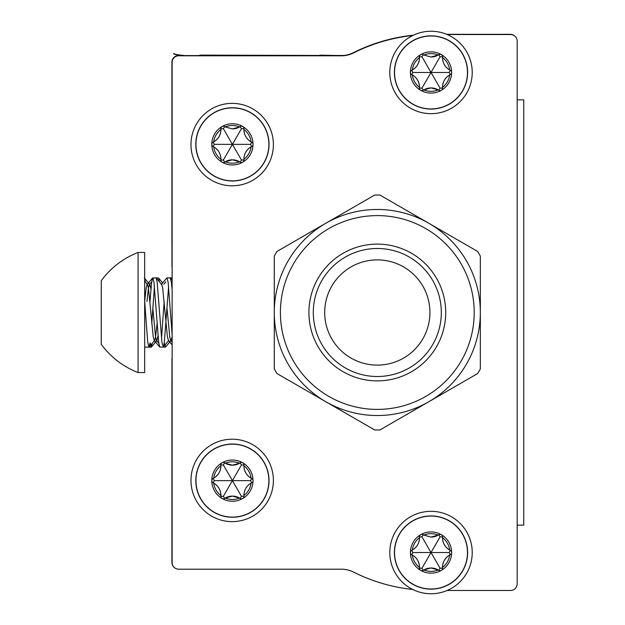 <?xml version="1.0" encoding="UTF-8"?>
<svg xmlns="http://www.w3.org/2000/svg" width="625" height="625" viewBox="0 0 625 625"><rect width="100%" height="100%" fill="white"/><g stroke="black" fill="none" stroke-linecap="round" stroke-linejoin="round"><path stroke-width="0.94" d="M343.695 55.461L183.898 55.586M179.719 55.586L173.648 53.93L173.812 53.523C174.602 54.258 177.961 54.906 183.898 55.461M223.75 55.461L302.062 55.461M199.227 55.461L200.062 55.461M318.789 55.461L319.992 55.461M334.25 55.461L319.992 55.109M318.711 55.461L200.062 55.109M248.352 55.461C252.055 55.461 252.055 55.461 248.352 55.461L248.352 55.461M175.406 568.312A6.578 6.578 0 0 1 172.312 564.672M178.703 569.195L341.359 569.195A27.18 27.18 0 0 1 353.555 572.086A172.742 172.742 0 0 0 412.766 589.484A172.609 172.609 0 0 1 353.359 572.008A27.18 27.18 0 0 0 341.359 569.195L178.703 569.195A6.578 6.578 0 0 1 172.125 562.625L172.125 62.375A6.578 6.578 0 0 1 178.703 55.805L341.359 55.805A27.18 27.18 0 0 0 353.555 52.914A172.742 172.742 0 0 1 412.766 35.516M447.148 590.461L510.586 590.461A6.578 6.578 0 0 0 517.164 583.883L517.164 553.758M517.164 71.242L517.164 583.883L517.164 525.133L523.742 525.133L523.742 99.867L517.164 99.867L517.164 41.117A6.578 6.578 0 0 0 510.586 34.539L447.148 34.539M171.945 244.289L171.945 266.023A6.578 6.578 0 0 0 172.125 267.539M171.945 380.273L171.945 358.977A6.578 6.578 0 0 1 172.125 357.461M171.906 62.156L171.906 243.539L171.906 62.156A6.578 6.578 0 0 1 178.484 55.586L341.141 55.586A27.18 27.18 0 0 0 353.336 52.695A172.742 172.742 0 0 1 413.398 35.203M510.367 34.32L446.617 34.32L510.367 34.32A6.578 6.578 0 0 1 515.125 36.359M171.906 562.406L171.906 381.023L171.906 562.406A6.578 6.578 0 0 0 173.945 567.164M171.906 243.539A6.578 6.578 0 0 0 172.125 245.219M172.125 379.344A6.578 6.578 0 0 0 171.906 381.023M324.695 312.5A52.609 52.609 0 0 1 377.305 259.891A52.609 52.609 0 0 1 429.922 312.5A52.609 52.609 0 0 1 377.305 365.109A52.609 52.609 0 0 1 324.695 312.5M474.211 312.5A96.898 96.898 0 0 1 377.305 409.398A96.898 96.898 0 0 1 280.406 312.5A96.898 96.898 0 0 1 377.305 215.602A96.898 96.898 0 0 1 474.211 312.5A96.898 96.898 0 0 0 377.305 215.602A96.898 96.898 0 0 0 280.406 312.5M308.914 312.5A68.391 68.391 0 0 0 377.305 380.891A68.391 68.391 0 0 0 445.703 312.5A68.391 68.391 0 0 0 377.305 244.109A68.391 68.391 0 0 0 308.914 312.5M274.281 368.891L274.281 256.109A117.453 117.453 0 0 1 276.953 251.469L374.633 195.078A117.453 117.453 0 0 1 379.984 195.078L477.664 251.469A117.453 117.453 0 0 1 480.336 256.109L480.336 368.891A117.453 117.453 0 0 1 477.664 373.531L379.984 429.922A117.453 117.453 0 0 1 374.633 429.922L276.953 373.531A117.453 117.453 0 0 1 274.281 368.891L274.281 312.5A103.031 103.031 0 0 0 428.82 401.727A103.031 103.031 0 0 0 428.82 223.273A103.031 103.031 0 0 0 274.281 312.5L274.281 256.109M325.789 401.727L276.953 373.531M428.82 401.727L379.984 429.922M480.336 256.109L480.336 368.891M428.82 223.273L477.664 251.469M325.789 223.273L374.633 195.078M434.844 56.477A13.984 13.984 0 0 1 431.016 57.008L423.844 55.031A13.984 13.984 0 0 1 423.312 54.695A2.477 2.477 0 0 0 419.477 56.906A13.984 13.984 0 0 1 419.5 57.531A18.852 18.852 0 0 0 412.328 69.961A13.984 13.984 0 0 1 411.773 70.25A2.477 2.477 0 0 0 411.773 74.672A13.984 13.984 0 0 1 412.328 74.969A18.852 18.852 0 0 0 419.5 87.391A13.984 13.984 0 0 1 419.477 88.016A2.477 2.477 0 0 0 423.312 90.227A13.984 13.984 0 0 1 423.844 89.898A18.852 18.852 0 0 0 438.188 89.898A13.984 13.984 0 0 1 438.719 90.227A2.477 2.477 0 0 0 442.547 88.016A13.984 13.984 0 0 1 442.523 87.391A18.852 18.852 0 0 0 449.703 74.969A13.984 13.984 0 0 1 450.258 74.672A2.477 2.477 0 0 0 450.258 70.25A13.984 13.984 0 0 1 449.703 69.961A18.852 18.852 0 0 0 442.523 57.531A13.984 13.984 0 0 1 442.547 56.906A2.477 2.477 0 0 0 438.719 54.695A13.984 13.984 0 0 1 435.32 56.328M431.016 87.914L438.188 89.898A13.984 13.984 0 0 0 423.844 89.898L431.016 87.914M450.258 70.25L449.148 72.461L431.016 72.461L440.078 56.758L438.719 54.695M394.406 72.461A36.609 36.609 0 0 0 431.016 109.07A36.609 36.609 0 0 0 467.625 72.461A36.609 36.609 0 0 0 431.016 35.852A36.609 36.609 0 0 0 394.406 72.461A36.609 36.609 0 0 1 431.016 35.852A36.609 36.609 0 0 1 467.625 72.461M431.016 57.008L438.188 55.031A18.852 18.852 0 0 0 423.844 55.031M449.703 69.961C445.039 67.125 442.648 62.984 442.523 57.531A13.984 13.984 0 0 0 449.703 69.961M442.523 87.391C442.648 81.938 445.039 77.797 449.703 74.969A13.984 13.984 0 0 0 442.523 87.391M412.328 74.969C416.992 77.797 419.383 81.938 419.5 87.391A13.984 13.984 0 0 0 412.328 74.969M419.5 57.531C419.383 62.984 416.992 67.125 412.328 69.961A13.984 13.984 0 0 0 419.5 57.531M423.312 90.227L421.945 88.164L431.016 72.461L440.078 88.164L442.547 88.016M419.477 56.906L421.945 56.758L431.016 72.461L412.883 72.461L411.773 74.672M431.016 571.391A18.852 18.852 0 0 0 438.188 569.969A13.984 13.984 0 0 1 438.719 570.305A2.477 2.477 0 0 0 442.547 568.094A13.984 13.984 0 0 1 442.523 567.469A18.852 18.852 0 0 0 449.703 555.039A13.984 13.984 0 0 1 450.258 554.75A2.477 2.477 0 0 0 450.258 550.328A13.984 13.984 0 0 1 449.703 550.031A18.852 18.852 0 0 0 442.523 537.609A13.984 13.984 0 0 1 442.547 536.984A2.477 2.477 0 0 0 438.719 534.773A13.984 13.984 0 0 1 431.016 537.086L423.844 535.102A13.984 13.984 0 0 1 423.312 534.773A2.477 2.477 0 0 0 419.477 536.984A13.984 13.984 0 0 1 419.5 537.609A18.852 18.852 0 0 0 412.328 550.031A13.984 13.984 0 0 1 411.773 550.328A2.477 2.477 0 0 0 411.773 554.75A13.984 13.984 0 0 1 412.328 555.039A18.852 18.852 0 0 0 419.5 567.469A13.984 13.984 0 0 1 419.477 568.094A2.477 2.477 0 0 0 423.312 570.305A13.984 13.984 0 0 1 423.844 569.969A18.852 18.852 0 0 0 431.016 571.391M431.016 567.992L438.188 569.969A13.984 13.984 0 0 0 423.844 569.969L431.016 567.992M450.258 550.328L449.148 552.539L431.016 552.539L440.078 536.836L438.719 534.773M394.406 552.539A36.609 36.609 0 0 0 431.016 589.148A36.609 36.609 0 0 0 467.625 552.539A36.609 36.609 0 0 0 431.016 515.93A36.609 36.609 0 0 0 394.406 552.539A36.609 36.609 0 0 1 431.016 515.93A36.609 36.609 0 0 1 467.625 552.539M431.016 537.086L438.188 535.102A18.852 18.852 0 0 0 423.844 535.102M449.703 550.031C445.039 547.203 442.648 543.062 442.523 537.609A13.984 13.984 0 0 0 449.703 550.031M442.523 567.469C442.648 562.016 445.039 557.875 449.703 555.039A13.984 13.984 0 0 0 442.523 567.469M412.328 555.039C416.992 557.875 419.383 562.016 419.5 567.469A13.984 13.984 0 0 0 412.328 555.039M419.5 537.609C419.383 543.062 416.992 547.203 412.328 550.031A13.984 13.984 0 0 0 419.5 537.609M423.312 570.305L421.945 568.242L431.016 552.539L440.078 568.242L442.547 568.094M419.477 536.984L421.945 536.836L431.016 552.539L412.883 552.539L411.773 554.75M232.406 163.219A18.852 18.852 0 0 0 239.578 161.797A13.984 13.984 0 0 1 240.109 162.133A2.477 2.477 0 0 0 243.945 159.922A13.984 13.984 0 0 1 243.922 159.297A18.852 18.852 0 0 0 251.094 146.867A13.984 13.984 0 0 1 251.648 146.578A2.477 2.477 0 0 0 251.648 142.156A13.984 13.984 0 0 1 251.094 141.859A18.852 18.852 0 0 0 243.922 129.438A13.984 13.984 0 0 1 243.945 128.805A2.477 2.477 0 0 0 240.109 126.594A13.984 13.984 0 0 1 232.406 128.906L225.234 126.93A13.984 13.984 0 0 1 224.703 126.594A2.477 2.477 0 0 0 220.875 128.805A13.984 13.984 0 0 1 220.898 129.438A18.852 18.852 0 0 0 213.719 141.859A13.984 13.984 0 0 1 213.172 142.156A2.477 2.477 0 0 0 213.172 146.578A13.984 13.984 0 0 1 213.719 146.867A18.852 18.852 0 0 0 220.898 159.297A13.984 13.984 0 0 1 220.875 159.922A2.477 2.477 0 0 0 224.703 162.133A13.984 13.984 0 0 1 225.234 161.797A18.852 18.852 0 0 0 232.406 163.219M232.406 159.82L239.578 161.797A13.984 13.984 0 0 0 225.234 161.797L232.406 159.82M251.648 142.156L250.539 144.367L232.406 144.367L241.477 128.656L240.109 126.594M195.797 144.367A36.609 36.609 0 0 0 232.406 180.969A36.609 36.609 0 0 0 269.016 144.367A36.609 36.609 0 0 0 232.406 107.758A36.609 36.609 0 0 0 195.797 144.367A36.609 36.609 0 0 1 232.406 107.758A36.609 36.609 0 0 1 269.016 144.367M232.406 128.906L239.578 126.93A18.852 18.852 0 0 0 225.234 126.93M251.094 141.859C246.43 139.031 244.039 134.891 243.922 129.438A13.984 13.984 0 0 0 251.094 141.859M243.922 159.297C244.039 153.844 246.43 149.703 251.094 146.867A13.984 13.984 0 0 0 243.922 159.297M213.719 146.867C218.383 149.695 220.773 153.836 220.898 159.297A13.984 13.984 0 0 0 213.719 146.867M220.898 129.438C220.773 134.883 218.383 139.023 213.719 141.859A13.984 13.984 0 0 0 220.898 129.438M224.703 162.133L223.344 160.07L232.406 144.367L241.477 160.07L243.945 159.922M220.875 128.805L223.344 128.656L232.406 144.367L214.273 144.367L213.172 146.578M232.406 499.492A18.852 18.852 0 0 0 239.578 498.07A13.984 13.984 0 0 1 240.109 498.406A2.477 2.477 0 0 0 243.945 496.195A13.984 13.984 0 0 1 243.922 495.563A18.852 18.852 0 0 0 251.094 483.141A13.984 13.984 0 0 1 251.648 482.844A2.477 2.477 0 0 0 251.648 478.422A13.984 13.984 0 0 1 251.094 478.133A18.852 18.852 0 0 0 243.922 465.703A13.984 13.984 0 0 1 243.945 465.078A2.477 2.477 0 0 0 240.109 462.867A13.984 13.984 0 0 1 224.703 462.867A2.477 2.477 0 0 0 220.875 465.078A13.984 13.984 0 0 1 220.898 465.703A18.852 18.852 0 0 0 213.719 478.133A13.984 13.984 0 0 1 213.172 478.422A2.477 2.477 0 0 0 213.172 482.844A13.984 13.984 0 0 1 213.719 483.141A18.852 18.852 0 0 0 220.898 495.563A13.984 13.984 0 0 1 220.875 496.195A2.477 2.477 0 0 0 224.703 498.406A13.984 13.984 0 0 1 225.234 498.07A18.852 18.852 0 0 0 232.406 499.492M232.406 496.094L239.578 498.07A13.984 13.984 0 0 0 225.234 498.07L232.406 496.094M251.648 478.422L250.539 480.633L232.406 480.633L241.477 464.93L240.109 462.867M232.406 465.18L225.234 463.203A18.852 18.852 0 0 1 239.578 463.203L232.406 465.18M195.797 480.633A36.609 36.609 0 0 0 232.406 517.242A36.609 36.609 0 0 0 269.016 480.633A36.609 36.609 0 0 0 232.406 444.031A36.609 36.609 0 0 0 195.797 480.633A36.609 36.609 0 0 1 232.406 444.031A36.609 36.609 0 0 1 269.016 480.633M251.094 478.133C246.43 475.305 244.039 471.164 243.922 465.703A13.984 13.984 0 0 0 251.094 478.133M243.922 495.563C244.039 490.117 246.43 485.977 251.094 483.141A13.984 13.984 0 0 0 243.922 495.563M213.719 483.141C218.383 485.969 220.773 490.109 220.898 495.563A13.984 13.984 0 0 0 213.719 483.141M220.898 465.703C220.773 471.156 218.383 475.297 213.719 478.133A13.984 13.984 0 0 0 220.898 465.703M224.703 498.406L223.344 496.344L232.406 480.633L241.477 496.344L243.945 496.195M220.875 465.078L223.344 464.93L232.406 480.633L214.273 480.633L213.172 482.844M472.227 72.461A41.211 41.211 0 0 1 431.016 113.672A41.211 41.211 0 0 1 389.805 72.461A41.211 41.211 0 0 1 431.016 31.25A41.211 41.211 0 0 1 472.227 72.461M389.805 552.539A41.211 41.211 0 0 1 431.016 511.328A41.211 41.211 0 0 1 472.227 552.539A41.211 41.211 0 0 1 431.016 593.75A41.211 41.211 0 0 1 389.805 552.539M273.398 144.586A41.211 41.211 0 0 1 232.188 185.797A41.211 41.211 0 0 1 190.977 144.586A41.211 41.211 0 0 1 232.188 103.367A41.211 41.211 0 0 1 273.398 144.586M190.977 480.414A41.211 41.211 0 0 1 232.188 439.203A41.211 41.211 0 0 1 273.398 480.414A41.211 41.211 0 0 1 232.188 521.633A41.211 41.211 0 0 1 190.977 480.414M172.125 289.664L171.359 282.188L170.219 277.867L166.805 277.977L161.281 284.586M172.125 334.641L168.133 282.188L166.992 277.867M168.609 286.547L164.266 342.812L163.32 347.023L161.906 342.172L157.172 282.188L156.227 277.977L152.617 277.977L151.586 282.828L149.977 301.469M164.164 301.469L161.516 338.453M163.125 347.133L159.711 347.023L158.68 342.172L153.945 282.188L152.812 277.867M154.422 286.547L151.773 323.523M152.312 343.219L151.219 347.133L150.078 342.812L148.945 347.133L147.719 342.172L144.664 301.211M144.664 372.562L144.664 252.438L138.086 252.438L138.086 372.562L144.664 372.562M101.258 344.289C110.828 357.234 123.102 366.664 138.086 372.562C123.102 366.664 110.828 357.234 101.258 344.289L101.258 280.711C110.828 267.766 123.102 258.336 138.086 252.438C123.102 258.336 110.828 267.766 101.258 280.711M163.32 347.023L168.844 340.422L168.375 340.414L167.383 336.531L162.656 287.945L161.75 284.578L156.227 277.977M157.07 323.531L155.562 337.055L154.656 340.422L154.188 340.414L153.195 336.531L148.469 287.945L147.562 284.578L147.094 284.586L146.102 288.469L144.68 301.477M172.125 336.445L171.125 340.414L165.602 347.023L164.266 342.812M159.406 281.781L158.508 277.977L155.086 277.867M145.227 281.781L144.664 278.766M171.125 340.414L170.648 340.422L169.75 337.055L166.969 307.656M158.031 335.742L156.938 340.414L156.461 340.422L155.562 337.055L152.781 307.656M150.945 289.258L149.844 284.586L149.367 284.578L148.469 287.945L146.961 301.469M441.32 312.5A64.008 64.008 0 0 1 377.305 376.508A64.008 64.008 0 0 1 313.297 312.5A64.008 64.008 0 0 1 377.305 248.492A64.008 64.008 0 0 1 441.32 312.5M394.547 72.461A36.469 36.469 0 0 0 431.016 108.93A36.469 36.469 0 0 0 467.477 72.461A36.469 36.469 0 0 0 431.016 36A36.469 36.469 0 0 0 394.547 72.461M441.32 90.305A20.609 20.609 0 0 0 441.32 54.617A20.609 20.609 0 0 0 410.406 72.461A20.609 20.609 0 0 0 441.32 90.305M440.078 56.758L442.547 56.906M449.148 72.461L450.258 74.672M440.078 88.164L438.719 90.227M421.945 88.164L419.477 88.016M412.883 72.461L411.773 70.25M421.945 56.758L423.312 54.695M394.547 552.539A36.469 36.469 0 0 0 431.016 589A36.469 36.469 0 0 0 467.477 552.539A36.469 36.469 0 0 0 431.016 516.07A36.469 36.469 0 0 0 394.547 552.539M441.32 570.383A20.609 20.609 0 0 0 441.32 534.695A20.609 20.609 0 0 0 410.406 552.539A20.609 20.609 0 0 0 441.32 570.383M440.078 536.836L442.547 536.984M449.148 552.539L450.258 554.75M440.078 568.242L438.719 570.305M421.945 568.242L419.477 568.094M412.883 552.539L411.773 550.328M421.945 536.836L423.312 534.773M195.945 144.367A36.469 36.469 0 0 0 232.406 180.828A36.469 36.469 0 0 0 268.875 144.367A36.469 36.469 0 0 0 232.406 107.898A36.469 36.469 0 0 0 195.945 144.367M242.711 162.211A20.609 20.609 0 0 0 242.711 126.516A20.609 20.609 0 0 0 211.805 144.367A20.609 20.609 0 0 0 242.711 162.211M241.477 128.656L243.945 128.805M250.539 144.367L251.648 146.578M241.477 160.07L240.109 162.133M223.344 160.07L220.875 159.922M214.273 144.367L213.172 142.156M223.344 128.656L224.703 126.594M195.945 480.633A36.469 36.469 0 0 0 232.406 517.102A36.469 36.469 0 0 0 268.875 480.633A36.469 36.469 0 0 0 232.406 444.172A36.469 36.469 0 0 0 195.945 480.633M242.711 498.484A20.609 20.609 0 0 0 242.711 462.789A20.609 20.609 0 0 0 211.805 480.633A20.609 20.609 0 0 0 242.711 498.484M241.477 464.93L243.945 465.078M250.539 480.633L251.648 482.844M241.477 496.344L240.109 498.406M223.344 496.344L220.875 496.195M214.273 480.633L213.172 478.422M223.344 464.93L224.703 462.867M148.945 347.133L144.664 347.133M170.414 277.977L172.125 280.023M149.133 347.023L154.656 340.422M144.664 281.117L147.562 284.578M168.375 340.414L172.125 344.898M154.188 340.414L159.711 347.023M147.094 284.586L152.617 277.977M172.125 277.867L169.273 277.867M165.406 347.133L162.18 347.133M151.219 347.133L147.992 347.133M158.508 277.977L162.656 282.938M151.414 347.023L156.938 340.414M144.32 277.977L149.844 284.586M170.648 340.422L172.125 342.18M163.789 284.297L165.898 281.781M156.461 340.422L158.805 343.219M149.367 284.578L151.711 281.781"/></g></svg>

